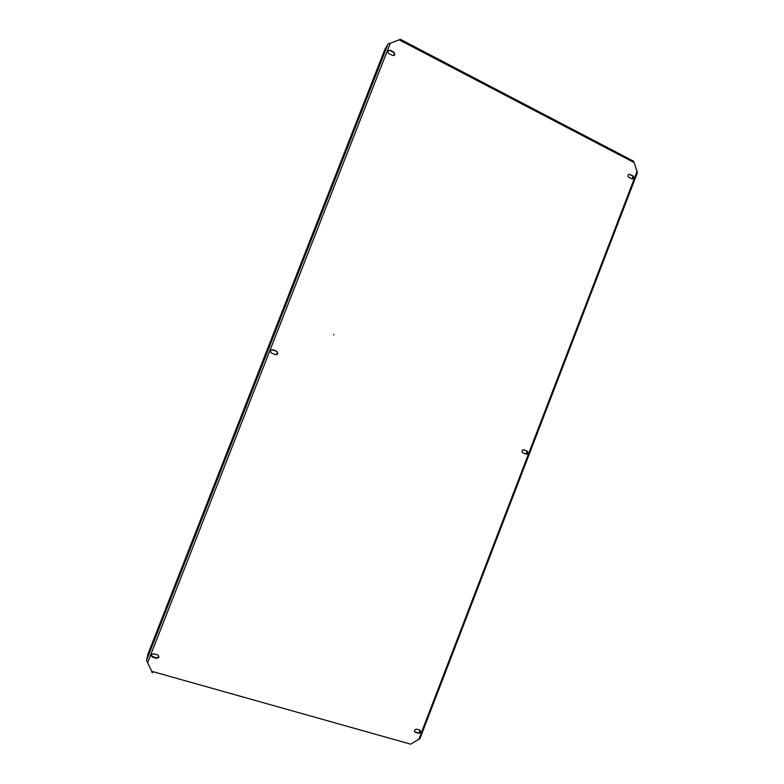 <?xml version="1.0" encoding="UTF-8"?>
<svg xmlns="http://www.w3.org/2000/svg" width="784" height="784" viewBox="0 0 784 784"><rect width="100%" height="100%" fill="white"/><g stroke="black" fill="none" stroke-linecap="round" stroke-linejoin="round"><path stroke-width="1.18" d="M333.69 335.003L333.759 334.513M277.83 353.643L276.83 351.291L271.646 349.801C270.225 350.948 270.235 352.065 271.695 353.153L275.507 354.662L276.86 354.642L277.83 353.643M275.605 354.701L277.624 353.584L276.625 351.242L272.685 349.674M528.044 453.181L527.24 451.074L523.281 449.722C521.674 450.633 521.527 451.692 522.85 452.897L526.799 454.25L528.044 453.181M525.897 454.112L527.652 453.044L526.848 450.937L523.781 449.722M394.881 54.664L393.95 52.185L390.314 50.313L388.56 50.47C387.639 51.626 387.786 52.675 389.011 53.635L392.647 55.507L394.881 54.664M394.136 55.517L394.568 54.88L393.637 52.41L390.011 50.529L388.492 50.529M420.841 732.148L419.979 730.149L416.529 729.169C414.315 729.777 413.942 730.825 415.422 732.344L418.862 733.324L420.841 732.148M633.786 178.037L633.031 175.822L628.827 174.215C627.661 175.214 627.651 176.243 628.797 177.302L631.855 178.879L633.786 178.037M632.463 179.026L633.296 178.135L632.551 175.92L628.876 174.195M158.995 657.149L157.927 654.944L153.713 653.748C151.194 654.434 150.822 655.6 152.596 657.227L156.79 658.413L158.995 657.149M414.628 731.717L418.558 732.952L420.528 731.776M151.42 655.934L156.692 658.08L158.897 656.825M419.969 738.567L410.708 744.163L151.714 671.32L146.549 660.353L148.009 653.866L384.65 49.911L387.992 44.11L400.477 39.367M632.962 160.887L634.266 162.641L637.323 172.921M151.861 671.359L152.566 672.711L152.949 671.731L152.204 671.457M151.959 672.202L151.714 671.32M153.125 671.721L408.533 743.546M633.198 176.567L631.786 178.85M527.142 451.104L525.976 454.142M419.901 730.129L419.303 732.922M418.676 739.694L637.147 171.196M634.266 162.641L399.007 39.768M390.403 42.983L147.578 662.823M146.549 660.353L387.992 44.11M637.431 172.647L419.861 738.832M400.154 39.2L633.619 161.23"/></g></svg>
